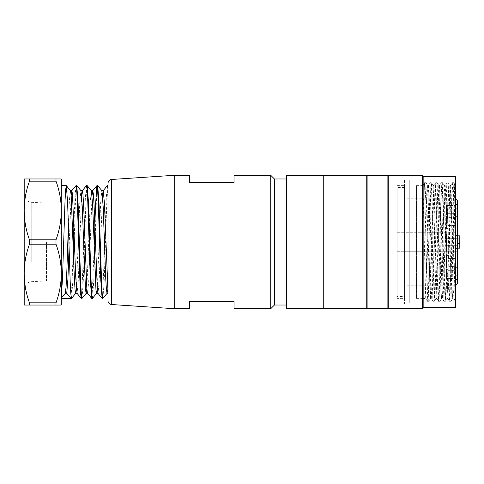 <?xml version="1.0" encoding="UTF-8"?>
<svg xmlns="http://www.w3.org/2000/svg" width="484" height="484" viewBox="0 0 484 484"><rect width="100%" height="100%" fill="white"/><g stroke="black" fill="none" stroke-linecap="round" stroke-linejoin="round"><path stroke-width="0.36" stroke-dasharray="2.42 1.81" d="M422.357 201.078L422.357 193.909M416.428 297.678L416.428 185.65L416.428 297.678M416.428 296.214L416.428 187.133L416.428 296.214M409.754 296.214L409.754 187.133L409.754 296.214M409.754 303.172L409.754 180.09L409.754 303.172M404.564 180.09L404.564 303.91L404.564 180.09L409.754 180.09M387.878 175.638L387.878 308.362M388.253 175.268L388.253 308.731M422.357 175.268L422.357 308.731M423.839 176.751L423.839 307.249M455.722 176.751L455.722 307.249M452.358 182.704L453.018 198.44L455.002 300.606L455.722 300.606L455.722 301.314L455.722 182.686L455.722 300.606L454.016 298.924L452.903 285.614L452.903 298.501L455.722 301.314M455.722 182.686L454.494 183.908L453.823 182.71L455.722 275.65L454.518 183.92L452.649 298.501M422.357 196.897L422.907 185.693M422.925 185.668L425.69 298.307M425.708 298.325L428.467 185.674M428.491 185.656L429.181 201.81L430.554 281.131L431.25 298.465L432.871 301.296L430.119 182.686L431.553 182.686L428.8 301.157M431.274 298.489L431.958 282.226L433.337 202.875L434.027 185.529L435.654 182.704L432.896 301.296M434.051 185.511L436.804 298.44M436.828 298.447L437.524 282.214L438.897 202.899L439.587 185.523L441.214 182.704L441.928 199.789L443.308 283.14L443.991 301.29M438.74 185.499L439.611 185.499L439.956 189.716L441.674 281.077L442.37 298.477L443.997 301.296M438.764 185.596L439.454 202.929L441.172 294.157L441.523 298.495L442.394 298.501L443.078 282.22L444.457 202.929L445.147 185.529L446.774 182.704L444.016 301.308L445.455 301.314L442.697 182.716L444.324 185.523M444.3 185.499L445.171 185.499L445.516 189.795L447.24 281.101L447.93 298.404M447.954 298.44L448.644 282.214L450.023 202.85L450.707 185.529L452.334 182.71M450.731 185.511L451.276 195.796L452.903 285.614M427.62 185.523L426.949 200.969L422.357 200.969M452.903 296.063L452.667 298.41L452.298 294.187L451.953 282.184L450.574 202.832L449.89 185.59M449.866 185.566L447.101 298.447L446.393 282.19L445.02 202.875L444.324 185.626L443.955 189.716L442.231 281.156L441.541 298.477M438.74 185.584L435.981 298.459M435.963 298.489L433.204 185.578M433.186 185.56L430.427 298.422M430.403 298.453L429.707 282.118L428.334 202.959L427.644 185.535L426.017 182.704M455.002 300.606L454.016 298.924M452.358 182.686L453.798 182.686L451.04 301.296L452.667 298.477M452.334 182.728L449.582 301.314L451.015 301.314L448.257 182.716L449.884 185.523M447.93 298.477L449.557 301.29L446.799 182.686L448.238 182.686L445.48 301.29L447.107 298.477M442.679 182.698L439.92 301.157M439.896 301.187L437.137 182.704L438.764 185.523M435.679 182.686L437.113 182.686L434.354 301.133M434.329 301.151L431.577 182.704L433.204 185.523M428.776 301.169L426.017 182.819M425.993 182.813L425.321 198.924L423.887 198.924L424.529 182.716L422.907 185.523M424.553 182.698L427.311 301.296L425.684 298.477M428.776 301.314L427.336 301.314L430.094 182.704L428.467 185.523M435.679 182.698L438.437 301.296L436.81 298.477M439.896 301.314L438.462 301.314L441.214 182.716M425.321 198.924L426.949 200.969M422.175 201.078L423.887 198.924M367.12 308.362L367.12 175.638M323.742 307.57L323.742 175.638L323.742 307.57M286.673 175.638L286.673 308.362M286.673 242L286.673 178.977L286.673 242M323.742 175.268L323.742 308.731M366.751 175.268L366.751 308.731M274.44 305.023L274.44 178.977M397.146 298.35L397.146 185.65L397.146 298.35L404.564 298.35L404.564 185.65L404.564 298.35M397.146 242L397.146 187.502L397.146 242M457.574 241.927L457.574 240.887L457.574 241.927L459.8 241.927L459.8 240.887L459.8 242.962L457.574 242.962M457.574 240.887L459.8 240.887M459.8 242.962L459.8 241.927M457.574 238.291L447.936 238.291L447.936 247.929L447.936 245.709L457.574 245.709L457.574 249.218L457.574 234.782L457.574 238.291L446.454 238.291L446.454 250.9L446.454 245.709L447.936 245.709L447.936 233.1L447.936 250.9L447.936 233.1L447.936 238.291L446.454 238.291L446.454 233.1L446.454 250.9L446.454 238.291L455.353 238.291L455.353 236.071L455.353 247.929L455.353 245.709L457.574 245.709L457.574 234.782L457.574 238.291L455.353 238.291L455.353 245.709L457.574 245.709M457.126 238.291L455.353 238.291L455.353 236.071L455.353 247.929L455.353 245.709L446.454 245.709L457.126 245.709M459.8 248.153L459.8 235.847M447.936 210.667L447.936 213.662L455.353 213.662L447.936 213.662L447.936 225.459L447.936 210.631L447.936 228.424L447.936 214.376L446.454 214.376L446.454 228.424L446.454 205.47L455.353 205.47L446.454 205.47L446.454 214.376L446.454 209.179L455.353 209.179L446.454 209.179L446.454 205.47L446.454 210.667L447.936 210.667L446.454 210.631L446.454 228.424L446.454 214.376L447.936 214.376L447.936 228.424L447.936 210.667M455.353 217.37L447.936 217.37L455.353 217.37L455.353 225.459L455.353 213.662L455.353 225.459L455.353 217.37L457.574 216.021L457.574 226.742L457.574 212.313L455.353 213.662L457.574 212.313L457.574 226.742L457.574 216.021L455.353 217.37M455.353 209.179L455.353 205.47L455.353 209.179L457.126 207.648L455.353 209.179M447.936 245.709L455.353 245.709L455.353 238.291L446.454 238.291L446.454 245.709L447.936 245.709M447.936 273.333L447.936 270.338L455.353 270.338L447.936 270.338L447.936 258.541L447.936 273.369L447.936 255.576L447.936 269.624L446.454 269.624L446.454 255.576L446.454 278.53L455.353 278.53L446.454 278.53L446.454 269.624L446.454 274.821L455.353 274.821L446.454 274.821L446.454 278.53L446.454 273.333L447.936 273.333L446.454 273.369L446.454 255.576L446.454 269.624L447.936 269.624L447.936 255.576L447.936 273.333M455.353 266.63L447.936 266.63L455.353 266.63L455.353 258.541L455.353 270.338L455.353 258.541L455.353 266.63L457.574 267.979L457.574 257.258L457.574 271.687L455.353 270.338L457.574 271.687L457.574 257.258L457.574 267.979L455.353 266.63M455.353 274.821L455.353 278.53L455.353 274.821L457.126 276.352L455.353 274.821M457.574 248.153L457.574 235.847L457.574 248.153M459.8 245.037L457.574 245.037M459.8 243.851L457.574 243.851M459.8 240.149L457.574 240.149M459.8 238.812L457.574 238.812M457.574 216.021L457.126 203.939L457.574 204.333L457.574 216.021M455.353 205.47L457.126 203.939L455.353 205.47M457.574 267.979L457.574 279.667L457.126 280.061L455.353 278.53L457.126 280.061L457.574 267.979M457.574 275.959L457.574 208.041M457.574 204.333L457.574 200.479M457.574 283.521L457.574 279.667M455.353 232.731L397.146 232.731L397.146 251.269L457.574 251.269L455.353 251.269L455.353 285.748L455.353 198.252L455.353 232.731L404.564 232.731L404.564 285.748L404.564 251.269L455.353 251.269M404.564 251.269L397.146 251.269L397.146 232.731L404.564 232.731L404.564 251.269M404.564 296.498L404.564 187.502L404.564 296.498L397.146 296.498M174.712 308.731L174.712 175.268M270.731 308.731L270.731 175.268M234.032 308.731L234.032 301.314L189.54 301.314L189.54 308.731M234.032 175.268L234.032 182.686L189.54 182.686L189.54 175.268M107.986 291.308L107.986 285.397M46.446 242L46.446 280.908L46.446 242M24.2 265.359L24.2 194.889L24.2 265.359M29.476 181.173L55.999 181.173L55.999 178.959L29.476 178.959L29.476 181.173C26.003 190.611 24.242 200.291 24.2 210.213L24.2 178.959L29.476 178.959M29.476 244.208L55.999 244.208L55.999 239.792L29.476 239.792L29.476 244.208C26.003 253.652 24.242 263.332 24.2 273.254L24.2 210.213M29.476 239.792C25.997 230.342 24.242 220.662 24.2 210.746M29.476 305.041L55.999 305.041L55.999 302.827L29.476 302.827L29.476 305.041L24.2 305.041L24.2 273.254M29.476 302.827C25.997 293.377 24.242 283.697 24.2 273.787M55.999 181.173C59.471 190.617 61.232 200.303 61.274 210.213L61.274 178.959L55.999 178.959M61.274 210.213L61.274 210.746C61.226 220.668 59.471 230.348 55.999 239.792M55.999 244.208C59.471 253.658 61.232 263.338 61.274 273.254L61.274 210.746M61.274 273.254L61.274 273.787C61.226 283.709 59.471 293.389 55.999 302.827M55.999 305.041L61.274 305.041L61.274 273.787M61.274 298.586L61.274 185.65L61.274 298.586L60.875 298.586L61.274 296.178M61.274 298.114L60.875 298.586M68.395 225.199L69.424 200.14L70.452 190.636M76.387 288.748L79.775 202.034L80.907 190.66M86.842 288.76L90.23 202.052L91.361 190.678M97.296 288.797L100.684 202.07L101.815 190.672M102.523 195.203L99.135 281.997L98.004 293.352M92.069 195.215L88.681 281.966L87.55 293.371M81.615 195.264L78.227 281.99L77.065 293.383M71.16 195.227L69.067 247.826M107.4 185.662L106.317 197.2L105.288 225.205M104.617 247.754L102.523 297.073M94.162 247.82L92.069 297.073M86.491 185.662L85.408 197.206L84.379 225.163M83.708 247.802L81.615 297.085M76.036 185.693L74.953 197.2L73.925 225.163M73.253 247.772L72.086 282.674L70.906 298.247M71.572 298.307L72.866 280.678L75.45 201.767L76.091 189.855L76.732 185.723M82.026 298.271L83.315 280.732L85.904 201.804L86.545 189.928L87.193 185.705M92.486 298.247L93.769 280.726L96.352 201.816L97 189.928L97.647 185.656M102.929 298.235L104.199 281.379L106.722 203.891L107.986 185.789M111.447 304.515L111.447 179.485M31.224 261.687L31.224 202.294L31.224 261.687M416.428 298.35L422.357 298.35M416.428 185.65L422.357 185.65M409.754 296.867L416.428 296.867M409.754 187.133L416.428 187.133M404.564 303.91L409.754 303.91M422.357 298.501L425.708 298.501M430.403 298.501L431.274 298.501M435.963 298.501L436.828 298.501M447.083 298.501L447.954 298.501M422.357 185.499L422.925 185.499M427.62 185.499L428.491 185.499M433.186 185.499L434.051 185.499M449.866 185.499L450.731 185.499M442.679 182.686L441.239 182.686M425.993 182.686L424.553 182.686M434.329 301.314L432.896 301.314M441.547 298.477L439.92 301.296M435.981 298.477L434.354 301.296M430.421 298.477L428.794 301.296M397.146 185.65L404.564 185.65M447.936 247.929L455.353 247.929L457.574 249.218L455.353 247.929L447.936 247.929M447.936 236.071L455.353 236.071L457.574 234.782L455.353 236.071L447.936 236.071M446.454 250.9L447.936 250.9L446.454 250.9M446.454 233.1L447.936 233.1L446.454 233.1M447.936 225.459L455.353 225.459L457.574 226.742L455.353 225.459L447.936 225.459M446.454 228.424L447.936 228.424L446.454 228.424M446.454 210.631L447.936 210.631L446.454 210.631M447.936 258.541L455.353 258.541L457.574 257.258L455.353 258.541L447.936 258.541M446.454 273.369L447.936 273.369L446.454 273.369M446.454 255.576L447.936 255.576L446.454 255.576M455.722 198.628L455.353 198.252L404.564 198.252M455.722 285.372L455.353 285.748L404.564 285.748M404.564 187.502L397.146 187.502M46.446 203.092L31.224 202.294C26.935 201.671 24.593 199.202 24.2 194.889M46.446 280.908L31.224 281.706C26.935 282.329 24.593 284.798 24.2 289.111"/><path stroke-width="0.73" d="M388.253 308.731L387.878 308.362L387.878 175.638L388.253 175.268L422.357 175.268L422.357 308.731L388.253 308.731L388.253 175.268M422.357 308.731L423.839 307.249L423.839 176.751L422.357 175.268M423.839 307.249L455.722 307.249L455.722 176.751L423.839 176.751M387.878 175.638L367.12 175.638L367.12 308.362L366.751 308.731L366.751 175.268L323.742 175.268L323.742 308.731L366.751 308.731M323.742 308.362L286.673 308.362L286.673 175.638L323.742 175.638M286.673 178.977L274.44 178.977L274.44 305.023L286.673 305.023M457.574 235.847L459.8 235.847L459.8 248.153L457.574 248.153M457.574 208.041L457.574 204.333L457.126 203.939L457.126 207.648L457.574 208.041L457.574 238.291L457.126 238.291L457.126 245.709L457.574 245.709L457.574 238.291L457.126 238.291M459.8 243.706L457.574 243.706M459.8 239.997L457.574 239.997M457.126 245.709L457.574 245.709L457.574 275.959L457.126 276.352L457.126 280.061L457.574 279.667L457.574 275.959M455.722 198.628L457.574 200.479L457.574 204.333M457.574 279.667L457.574 283.521L455.722 285.372M174.712 175.268L174.712 308.731L189.54 308.731L189.54 301.314L234.032 301.314L234.032 308.731L270.731 308.731L270.731 175.268L234.032 175.268L234.032 182.686L189.54 182.686L189.54 175.268L174.712 175.268L111.447 179.485L111.447 304.515L174.712 308.731M274.44 305.023L270.731 308.731M107.986 285.397L107.986 183.188L107.986 300.812L107.986 291.308L104.417 203.177L103.231 190.66M107.986 300.812C108.168 302.954 109.323 304.182 111.447 304.515M55.999 178.959L55.999 181.173L29.476 181.173L29.476 178.959L61.274 178.959L61.274 210.213C61.226 200.291 59.471 190.611 55.999 181.173M29.476 181.173C25.997 190.617 24.242 200.303 24.2 210.213L24.2 178.959L29.476 178.959M29.476 302.827L55.999 302.827L55.999 305.041L29.476 305.041L29.476 302.827C26.003 293.389 24.242 283.709 24.2 273.787L24.2 305.041L29.476 305.041M24.2 273.254L24.2 210.746C24.242 220.668 26.003 230.348 29.476 239.792L55.999 239.792L55.999 244.208L29.476 244.208C25.997 253.658 24.242 263.338 24.2 273.254L24.2 273.787M24.2 210.213L24.2 210.746M29.476 244.208L29.476 239.792M55.999 239.792C59.471 230.342 61.232 220.662 61.274 210.746L61.274 273.254C61.226 263.332 59.471 253.652 55.999 244.208M61.274 210.746L61.274 210.213M55.999 302.827C59.471 293.383 61.232 283.697 61.274 273.787L61.274 305.041L55.999 305.041M61.274 273.787L61.274 273.254M61.274 298.247L70.906 298.247L66.738 293.292L65.322 293.292L61.274 298.114M65.322 293.292L66.096 286.492L66.859 270.538L68.395 225.199M66.344 185.687L70.519 190.66L71.16 195.252L74.391 278.687L75.032 289.529L75.679 293.358L76.387 288.748M80.973 190.696L82.262 206.747L85.487 289.559L86.134 293.34L86.842 288.76M91.428 190.714L92.716 206.753L95.941 289.577L96.588 293.334L97.296 288.797M101.882 190.714L103.171 206.747L105.754 278.675L106.401 289.565L107.043 293.346L107.666 289.825M103.165 190.69L102.523 195.203M102.523 297.073L102.118 298.313L97.937 293.34L97.296 288.779L94.071 205.313L93.424 194.471L92.777 190.636M96.891 185.687L92.71 190.66L92.069 195.215M86.491 185.662L87.138 189.849L87.785 201.816L90.369 280.793L91.664 298.313L87.483 293.34L86.842 288.736L83.617 205.361L82.97 194.453L82.322 190.623M86.436 185.687L82.256 190.66L81.615 195.264M77.035 293.346L75.746 277.302L72.515 194.483L71.868 190.617L70.483 190.617M75.976 185.687L71.801 190.66L71.16 195.227M69.067 247.826L67.905 279.262L66.738 293.292M107.986 189.062L107.4 185.662M105.288 225.205L104.617 247.754M102.118 298.313L100.823 280.768L98.24 201.84L97.593 189.843L96.945 185.699M96.885 185.729L95.523 205.034L94.162 247.82M92.069 297.073L91.718 298.35L92.426 298.35M84.379 225.163L83.708 247.802M81.615 297.085L81.209 298.307L80.562 293.34L79.914 280.787L77.331 201.846L76.684 189.849L76.036 185.693M73.925 225.163L73.253 247.772M61.274 297.884L62.527 277.774L65.025 200.963L65.655 189.595L66.284 185.729M66.35 185.771L67.639 203.328L70.216 282.214L70.864 294.109L71.511 298.35L61.274 298.35M76.793 185.759L78.093 203.377L80.677 282.166L81.318 294.109L81.959 298.319M87.259 185.729L88.542 203.286L91.125 282.087L91.772 294.127L92.426 298.289M97.707 185.693L99.002 203.25L101.579 282.154L102.227 294.163L102.874 298.271M387.878 308.362L367.12 308.362M367.12 175.638L366.751 175.268M274.44 178.977L270.731 175.268M111.447 179.485C111.683 179.364 108.616 179.389 107.986 183.188M103.231 190.617L101.846 190.617M92.777 190.617L91.391 190.617M82.322 190.617L80.937 190.617M107.986 293.383L107.043 293.383M97.974 293.383L96.588 293.383M87.519 293.383L86.134 293.383M77.065 293.383L75.679 293.383M103.165 190.66L107.345 185.687M77.029 293.34L81.209 298.313M71.572 298.313L75.746 293.34M76.799 185.687L80.973 190.66M82.026 298.313L86.2 293.34M87.253 185.687L91.428 190.66M92.48 298.313L96.655 293.34M97.707 185.687L101.882 190.66M102.935 298.313L107.109 293.34M81.264 298.35L81.959 298.35M102.172 298.35L102.874 298.35M61.274 185.65L66.284 185.65M76.036 185.65L76.732 185.65M86.491 185.65L87.193 185.65M96.945 185.65L97.647 185.65M107.4 185.65L107.986 185.65"/></g></svg>

